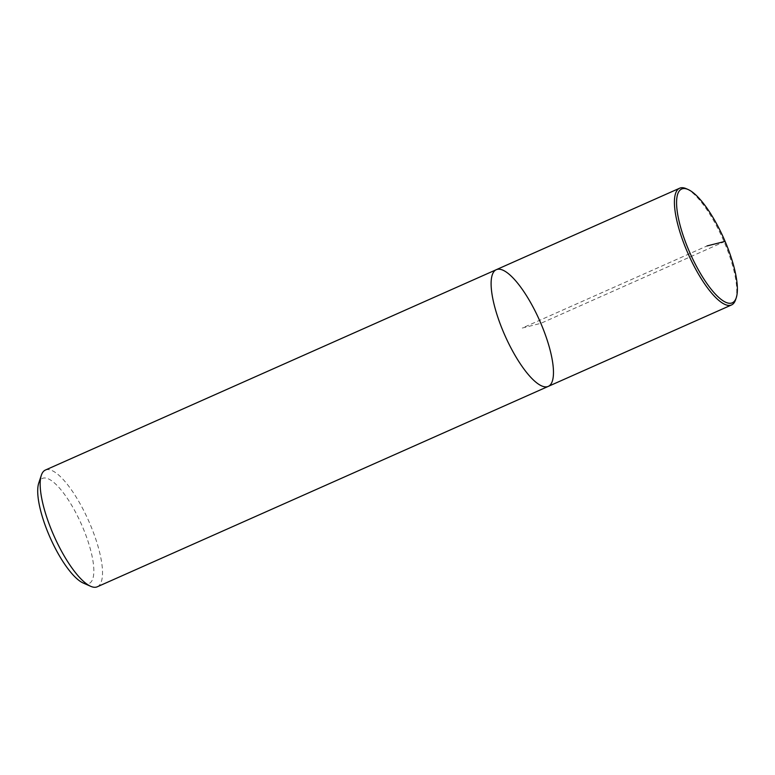 <?xml version="1.0" encoding="UTF-8"?>
<svg xmlns="http://www.w3.org/2000/svg" width="775" height="775" viewBox="0 0 775 775"><rect width="100%" height="100%" fill="white"/><g stroke="black" fill="none" stroke-linecap="round" stroke-linejoin="round"><path stroke-width="0.58" stroke-dasharray="3.88 2.91" d="M97.272 586.791A63.87 18.891 66 0 0 88.582 520.722A63.87 18.891 66 0 0 45.386 470.057M83.148 582.994A57.486 17.002 66 0 0 81.288 523.987A57.486 17.002 66 0 0 38.75 483.077M548.235 386.405A63.87 18.891 66 0 0 539.536 320.337A63.87 18.891 66 0 0 496.349 269.671M735.601 299.712A63.87 18.891 66 0 0 722.862 238.903A63.87 18.891 66 0 0 686.272 188.703M725.08 241.374L540.843 323.33L522.292 328.038L706.994 245.956"/><path stroke-width="1.16" d="M548.235 386.405A63.87 18.891 66 0 1 503.74 332.746A63.87 18.891 66 0 1 496.349 269.671L45.396 470.047A63.87 18.891 66 0 0 41.327 475.288A63.87 18.891 66 0 0 52.777 533.123A63.87 18.891 66 0 0 90.656 586.297A63.87 18.891 66 0 0 97.272 586.791L548.225 386.405A63.87 18.891 66 0 0 539.536 320.337A63.87 18.891 66 0 0 496.349 269.671A63.87 18.891 66 0 0 503.74 332.746A63.87 18.891 66 0 0 548.235 386.405L731.542 304.953A63.87 18.891 66 0 0 735.601 299.712L736.25 297.765A62.281 18.416 66 0 0 723.821 238.477A62.281 18.416 66 0 0 688.152 189.526A62.281 18.416 66 0 0 688.907 250.548A62.281 18.416 66 0 0 736.25 297.765M41.327 475.288L38.75 483.087A57.486 17.002 66 0 0 49.057 535.137A57.486 17.002 66 0 0 83.148 582.994L90.656 586.297M688.161 189.526L686.282 188.703A63.87 18.891 66 0 0 679.656 188.209A63.87 18.891 66 0 0 687.047 251.284A63.87 18.891 66 0 0 731.542 304.943M706.994 245.956L725.08 241.374M496.349 269.661L679.665 188.209"/></g></svg>
